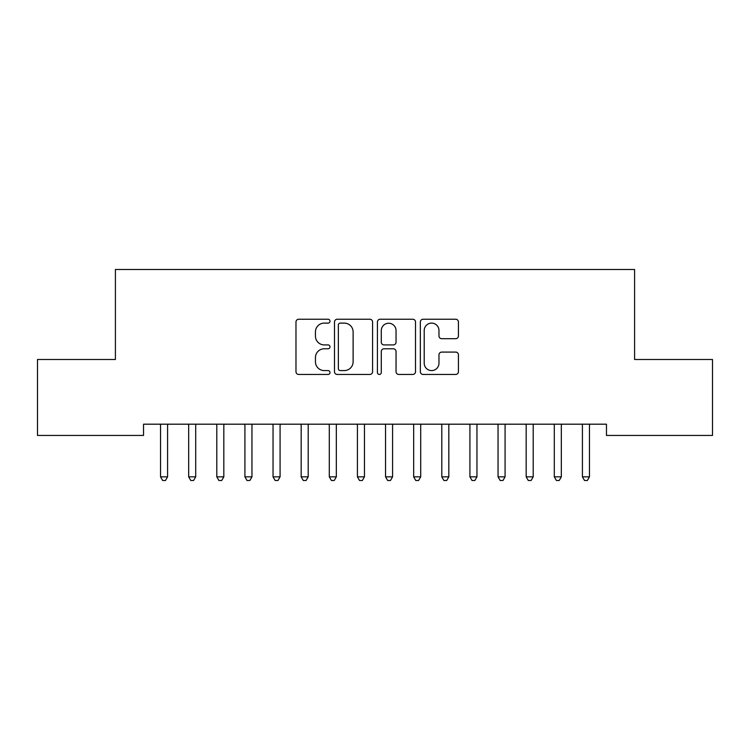 <?xml version="1.0" encoding="UTF-8"?>
<svg xmlns="http://www.w3.org/2000/svg" width="750" height="750" viewBox="0 0 750 750"><rect width="100%" height="100%" fill="white"/><g stroke="black" fill="none" stroke-linecap="round" stroke-linejoin="round"><path stroke-width="1.12" d="M330 321.169A1.931 1.931 0 0 0 328.069 319.237L298.734 319.237A2.756 2.756 0 0 0 295.978 322.003L295.978 371.691A2.756 2.756 0 0 0 298.734 374.456L328.069 374.456A1.931 1.931 0 0 0 330 372.525A1.931 1.931 0 0 0 328.069 370.584L324.272 370.584A8.831 8.831 0 0 1 315.441 361.753L315.441 357.609A8.831 8.831 0 0 1 324.272 348.778L328.069 348.778A1.931 1.931 0 0 0 330 346.847A1.931 1.931 0 0 0 328.069 344.916L324.272 344.916A8.831 8.831 0 0 1 315.441 336.084L315.441 331.941A8.831 8.831 0 0 1 324.272 323.109L328.069 323.109A1.931 1.931 0 0 0 330 321.169M455.681 338.7A2.756 2.756 0 0 0 458.438 335.944L458.438 322.003A2.756 2.756 0 0 0 455.681 319.237L423.103 319.237A2.756 2.756 0 0 0 420.347 322.003L420.347 371.691A2.756 2.756 0 0 0 423.103 374.456L455.681 374.456A2.756 2.756 0 0 0 458.438 371.691L458.438 354.853A2.756 2.756 0 0 0 455.681 352.087L441.741 352.087A2.756 2.756 0 0 0 438.975 354.853L438.975 363.206A7.388 7.388 0 0 1 431.597 370.584A7.388 7.388 0 0 1 424.209 363.206L424.209 330.487A7.388 7.388 0 0 1 431.597 323.109A7.388 7.388 0 0 1 438.975 330.487L438.975 335.944A2.756 2.756 0 0 0 441.741 338.7L455.681 338.7M606.469 424.191L143.531 424.191L143.531 435.441L37.5 435.441L37.5 359.503L115.406 359.503L115.406 269.503L634.594 269.503L634.594 359.503L712.5 359.503L712.5 435.441L606.469 435.441L606.469 424.191M372.581 322.003A2.756 2.756 0 0 0 369.825 319.237L337.247 319.237A2.756 2.756 0 0 0 334.491 322.003L334.491 371.691A2.756 2.756 0 0 0 337.247 374.456L369.825 374.456A2.756 2.756 0 0 0 372.581 371.691L372.581 322.003M380.175 319.237L412.753 319.237A2.756 2.756 0 0 1 415.509 322.003L415.509 371.691A2.756 2.756 0 0 1 412.753 374.456L398.812 374.456A2.756 2.756 0 0 1 396.047 371.691L396.047 351.544A2.756 2.756 0 0 0 393.291 348.778L384.037 348.778A2.756 2.756 0 0 0 381.281 351.544L381.281 372.525A1.931 1.931 0 0 1 379.35 374.456A1.931 1.931 0 0 1 377.419 372.525L377.419 322.003A2.756 2.756 0 0 1 380.175 319.237M340.284 323.109A1.931 1.931 0 0 0 338.353 325.041L338.353 368.653A1.931 1.931 0 0 0 340.284 370.584L344.288 370.584A8.831 8.831 0 0 0 353.119 361.753L353.119 331.941A8.831 8.831 0 0 0 344.288 323.109L340.284 323.109M396.047 330.628A7.388 7.388 0 0 0 388.669 323.241A7.388 7.388 0 0 0 381.281 330.628L381.281 342.15A2.756 2.756 0 0 0 384.037 344.916L393.291 344.916A2.756 2.756 0 0 0 396.047 342.15L396.047 330.628M160.181 424.191L160.341 424.603A2.812 2.812 0 0 1 160.547 425.653L160.547 476.841L167.578 476.841L167.578 425.653A2.812 2.812 0 0 1 167.784 424.603L167.944 424.191M167.578 476.841L165.469 480.497L162.656 480.497L160.547 476.841M188.306 424.191L188.466 424.603A2.812 2.812 0 0 1 188.672 425.653L188.672 476.841L195.703 476.841L195.703 425.653A2.812 2.812 0 0 1 195.909 424.603L196.069 424.191M195.703 476.841L193.594 480.497L190.781 480.497L188.672 476.841M216.431 424.191L216.591 424.603A2.812 2.812 0 0 1 216.797 425.653L216.797 476.841L223.828 476.841L223.828 425.653A2.812 2.812 0 0 1 224.034 424.603L224.194 424.191M223.828 476.841L221.719 480.497L218.906 480.497L216.797 476.841M244.556 424.191L244.716 424.603A2.812 2.812 0 0 1 244.922 425.653L244.922 476.841L251.953 476.841L251.953 425.653A2.812 2.812 0 0 1 252.159 424.603L252.319 424.191M251.953 476.841L249.844 480.497L247.031 480.497L244.922 476.841M272.681 424.191L272.841 424.603A2.812 2.812 0 0 1 273.047 425.653L273.047 476.841L280.078 476.841L280.078 425.653A2.812 2.812 0 0 1 280.284 424.603L280.444 424.191M280.078 476.841L277.969 480.497L275.156 480.497L273.047 476.841M300.806 424.191L300.966 424.603A2.812 2.812 0 0 1 301.172 425.653L301.172 476.841L308.203 476.841L308.203 425.653A2.812 2.812 0 0 1 308.409 424.603L308.569 424.191M308.203 476.841L306.094 480.497L303.281 480.497L301.172 476.841M328.931 424.191L329.091 424.603A2.812 2.812 0 0 1 329.297 425.653L329.297 476.841L336.328 476.841L336.328 425.653A2.812 2.812 0 0 1 336.534 424.603L336.694 424.191M336.328 476.841L334.219 480.497L331.406 480.497L329.297 476.841M357.056 424.191L357.216 424.603A2.812 2.812 0 0 1 357.422 425.653L357.422 476.841L364.453 476.841L364.453 425.653A2.812 2.812 0 0 1 364.659 424.603L364.819 424.191M364.453 476.841L362.344 480.497L359.531 480.497L357.422 476.841M385.181 424.191L385.341 424.603A2.812 2.812 0 0 1 385.547 425.653L385.547 476.841L392.578 476.841L392.578 425.653A2.812 2.812 0 0 1 392.784 424.603L392.944 424.191M392.578 476.841L390.469 480.497L387.656 480.497L385.547 476.841M413.306 424.191L413.466 424.603A2.812 2.812 0 0 1 413.672 425.653L413.672 476.841L420.703 476.841L420.703 425.653A2.812 2.812 0 0 1 420.909 424.603L421.069 424.191M420.703 476.841L418.594 480.497L415.781 480.497L413.672 476.841M441.431 424.191L441.591 424.603A2.812 2.812 0 0 1 441.797 425.653L441.797 476.841L448.828 476.841L448.828 425.653A2.812 2.812 0 0 1 449.034 424.603L449.194 424.191M448.828 476.841L446.719 480.497L443.906 480.497L441.797 476.841M469.556 424.191L469.716 424.603A2.812 2.812 0 0 1 469.922 425.653L469.922 476.841L476.953 476.841L476.953 425.653A2.812 2.812 0 0 1 477.159 424.603L477.319 424.191M476.953 476.841L474.844 480.497L472.031 480.497L469.922 476.841M497.681 424.191L497.841 424.603A2.812 2.812 0 0 1 498.047 425.653L498.047 476.841L505.078 476.841L505.078 425.653A2.812 2.812 0 0 1 505.284 424.603L505.444 424.191M505.078 476.841L502.969 480.497L500.156 480.497L498.047 476.841M525.806 424.191L525.966 424.603A2.812 2.812 0 0 1 526.172 425.653L526.172 476.841L533.203 476.841L533.203 425.653A2.812 2.812 0 0 1 533.409 424.603L533.569 424.191M533.203 476.841L531.094 480.497L528.281 480.497L526.172 476.841M553.931 424.191L554.091 424.603A2.812 2.812 0 0 1 554.297 425.653L554.297 476.841L561.328 476.841L561.328 425.653A2.812 2.812 0 0 1 561.534 424.603L561.694 424.191M561.328 476.841L559.219 480.497L556.406 480.497L554.297 476.841M582.056 424.191L582.216 424.603A2.812 2.812 0 0 1 582.422 425.653L582.422 476.841L589.453 476.841L589.453 425.653A2.812 2.812 0 0 1 589.659 424.603L589.819 424.191M589.453 476.841L587.344 480.497L584.531 480.497L582.422 476.841"/></g></svg>
